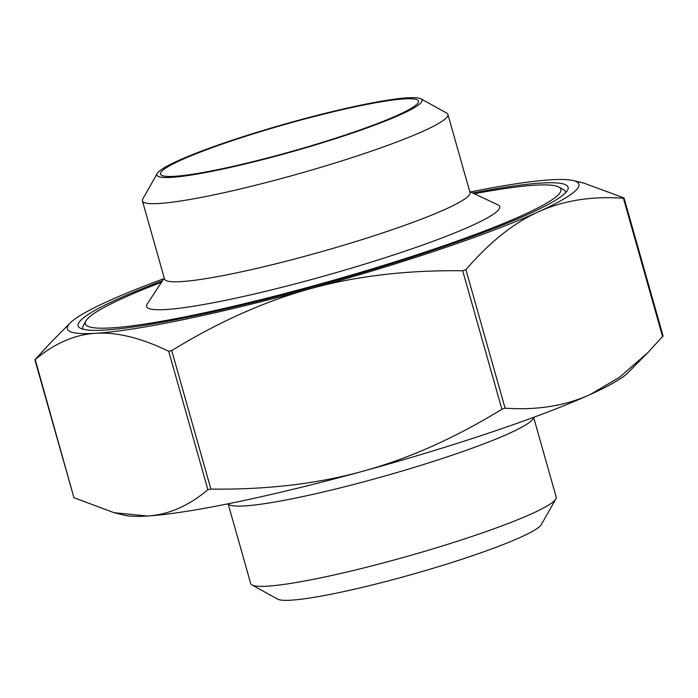 <?xml version="1.0" encoding="UTF-8"?>
<svg xmlns="http://www.w3.org/2000/svg" width="698" height="698" viewBox="0 0 698 698"><rect width="100%" height="100%" fill="white"/><g stroke="black" fill="none" stroke-linecap="round" stroke-linejoin="round"><path stroke-width="1.05" d="M534.188 417.134L532.932 419.036A158.743 16.455 164.2 0 1 509.287 433.362A158.743 16.455 164.2 0 1 348.651 485.764A158.743 16.455 164.2 0 1 229.598 504.872L227.539 503.904M447.907 114.437L470.007 192.552A158.743 16.455 164.2 0 1 445.813 209.06A158.743 16.455 164.2 0 1 276.364 263.687A158.743 16.455 164.2 0 1 164.519 278.999L142.418 200.884A158.743 16.455 -15.8 0 0 254.255 185.572A158.743 16.455 -15.8 0 0 423.712 130.954A158.743 16.455 -15.8 0 0 447.907 114.437A158.743 16.455 -15.8 0 0 446.607 113.024L420.929 98.854A137.776 14.283 164.2 0 1 401.053 114.411A137.776 14.283 164.2 0 1 247.362 163.445A137.776 14.283 164.2 0 1 157.225 173.479A137.776 14.283 164.2 0 1 177.911 160.784A137.776 14.283 164.2 0 1 318.271 115.065A137.776 14.283 164.2 0 1 420.929 98.854M469.745 191.61L497.805 204.784A183.452 19.021 164.2 0 1 471.7 225.69A183.452 19.021 164.2 0 1 265.851 291.267A183.452 19.021 164.2 0 1 147.252 303.988L164.248 278.057M398.017 115.048A134.033 13.89 164.2 0 1 254.945 161.168A134.033 13.89 164.2 0 1 160.514 174.09A134.033 13.89 164.2 0 1 180.948 160.147A134.033 13.89 164.2 0 1 324.02 114.036A134.033 13.89 164.2 0 1 418.451 101.105A134.033 13.89 164.2 0 1 398.017 115.048M472.712 193.006A254.587 26.393 164.2 0 1 567.526 190.257A254.587 26.393 164.2 0 1 529.311 213.719A254.587 26.393 164.2 0 1 269.96 298.194A254.587 26.393 164.2 0 1 80.261 328.147A254.587 26.393 164.2 0 1 116.985 299.398A254.587 26.393 164.2 0 1 162.451 280.805M161.508 282.245A247.101 25.617 -15.8 0 0 123.049 298.133A247.101 25.617 -15.8 0 0 85.95 320.906A247.101 25.617 -15.8 0 0 247.607 302.915A247.101 25.617 -15.8 0 0 523.247 214.975A247.101 25.617 -15.8 0 0 558.889 187.073L563.478 189.603A250.844 26.001 164.2 0 1 565.624 192.709M558.889 187.073A247.101 25.617 -15.8 0 0 474.274 193.739M533.752 417.797L556.193 497.116A158.743 16.455 164.2 0 1 555.826 499A158.743 16.455 164.2 0 1 531.998 513.623A158.743 16.455 164.2 0 1 370.28 566.296A158.743 16.455 164.2 0 1 252.004 584.976A158.743 16.455 164.2 0 1 250.704 583.563L228.255 504.244M252.004 584.976L277.682 599.146A137.776 14.283 -15.8 0 0 380.34 582.935A137.776 14.283 -15.8 0 0 520.691 537.216A137.776 14.283 -15.8 0 0 541.378 524.521L555.826 499M157.225 173.479L142.785 199A158.743 16.455 -15.8 0 0 142.418 200.884M573.363 180.581L583.929 183.146L623.593 197.77L624.064 198.136L623.419 198.223C591.476 196.016 563.138 200.553 538.402 211.826C513.641 223.011 489.473 242.293 465.906 269.69L462.704 270.772C407.248 270.039 356.661 275.963 310.95 288.562C265.223 301.056 218.806 321.734 171.725 350.605L168.689 351.234C140.987 337.911 116.653 331.925 95.696 333.286A265.816 27.554 -15.8 0 0 310.95 288.562A265.816 27.554 -15.8 0 0 538.402 211.826A265.816 27.554 -15.8 0 0 573.363 180.581A265.816 27.554 -15.8 0 0 550.591 179.822A265.816 27.554 -15.8 0 0 470.461 191.95M623.593 197.77L624.064 198.136M163.812 278.72A265.816 27.554 -15.8 0 0 107.885 301.283A265.816 27.554 -15.8 0 0 70.219 322.956A265.816 27.554 -15.8 0 0 95.696 333.286C74.712 334.551 54.557 343.32 35.223 359.601L73.936 497.709L114.071 512.698L147.409 516.023C168.393 514.758 188.547 505.989 207.882 489.717L210.909 489.08C266.374 489.813 316.953 483.889 362.663 471.298C408.4 458.804 454.808 438.117 501.888 409.255L505.09 408.173C537.041 410.38 565.38 405.843 590.115 394.562L619.501 377.286L647.805 352.691L662.777 336.253M34.9 359.775L50.195 343.163L70.219 322.956M647.805 352.691L627.781 372.889A265.816 27.554 164.2 0 1 590.115 394.562A265.816 27.554 164.2 0 1 362.663 471.298A265.816 27.554 164.2 0 1 147.409 516.023A265.816 27.554 164.2 0 1 124.637 515.272L114.071 512.698M83.167 329.238A250.844 26.001 164.2 0 1 83.367 325.46L85.95 320.906M462.704 270.772L501.888 409.255M210.909 489.08L171.725 350.605M168.689 351.234L207.882 489.717M505.09 408.173L465.906 269.69M623.419 198.223L662.603 336.706M624.064 198.101L663.1 336.043M34.9 359.802L73.936 497.753"/></g></svg>
